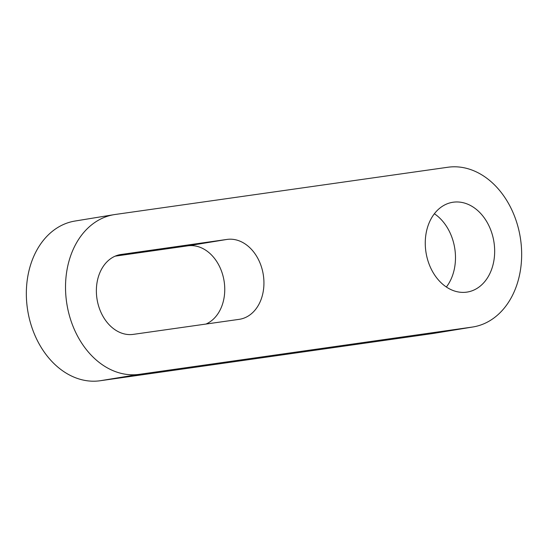 <?xml version="1.0" encoding="UTF-8"?>
<svg xmlns="http://www.w3.org/2000/svg" width="548" height="548" viewBox="0 0 548 548"><rect width="100%" height="100%" fill="white"/><g stroke="black" fill="none" stroke-linecap="round" stroke-linejoin="round"><path stroke-width="0.82" d="M472.054 327.101L139.302 374.339A80.844 61.102 -99.3 0 1 66.815 303.64A80.844 61.102 -99.3 0 1 114.162 214.638A80.844 61.102 -99.3 0 1 115.128 214.487L447.874 167.25A80.844 61.102 -99.3 0 1 520.367 237.948A80.844 61.102 -99.3 0 1 473.02 326.957A80.844 61.102 -99.3 0 1 472.054 327.101L432.872 333.513A80.844 61.102 -99.3 0 0 433.838 333.362L473.02 326.957M139.302 374.339L100.126 380.75L432.872 333.513M100.126 380.75A80.844 61.102 -99.3 0 1 27.633 310.052A80.844 61.102 -99.3 0 1 74.98 221.043L114.162 214.638M493.995 242.346A45.47 34.366 -99.3 0 1 467.307 292.05A45.47 34.366 -99.3 0 1 425.933 252.005A45.47 34.366 -99.3 0 1 452.621 202.301A45.47 34.366 -99.3 0 1 493.995 242.346M434.379 213.747A45.47 34.366 -99.3 0 1 454.813 248.751A45.47 34.366 -99.3 0 1 446.367 287.015M121.17 254.45A40.422 30.551 -99.3 0 0 120.69 254.525A40.422 30.551 -99.3 0 0 97.017 299.03A40.422 30.551 -99.3 0 0 133.26 334.376L239.134 319.347A40.422 30.551 -99.3 0 0 239.62 319.272A40.422 30.551 -99.3 0 0 263.293 274.767A40.422 30.551 -99.3 0 0 227.043 239.421L120.211 254.608M227.043 239.421L187.868 245.833A40.422 30.551 -99.3 0 1 223.385 277.446A40.422 30.551 -99.3 0 1 205.966 324.06M187.868 245.833L115.162 256.156"/></g></svg>
